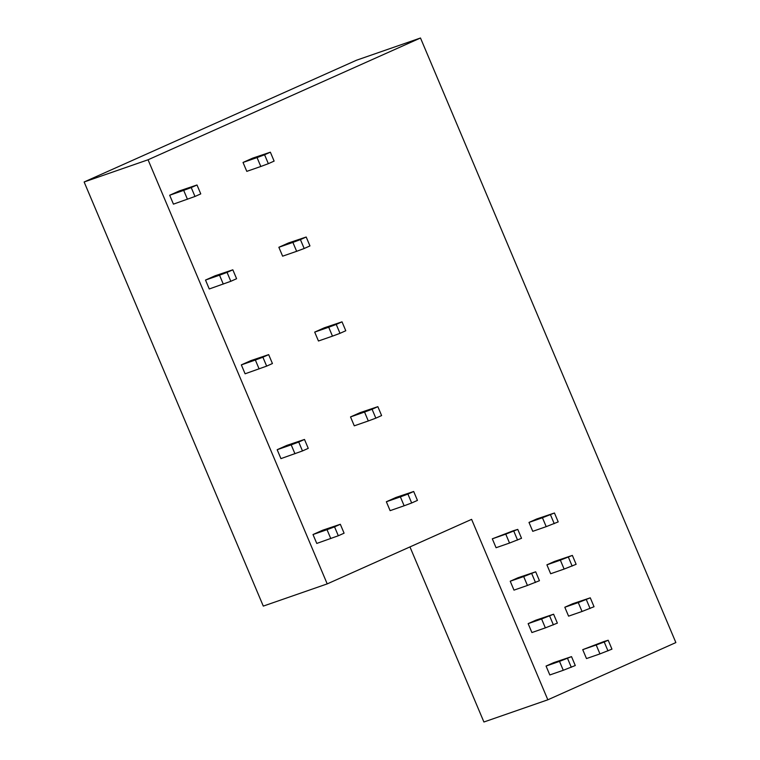 <?xml version="1.0" encoding="UTF-8"?>
<svg xmlns="http://www.w3.org/2000/svg" width="760" height="760" viewBox="0 0 760 760"><rect width="100%" height="100%" fill="white"/><g stroke="black" fill="none" stroke-linecap="round" stroke-linejoin="round"><path stroke-width="1.14" d="M356.563 60.201L420.489 38L148.057 159.78L327.218 583.899L263.292 606.1L84.132 181.982L356.563 60.201M409.953 546.915L483.911 722L547.836 699.798L675.868 642.57L420.489 38M148.057 159.78L84.132 181.982M547.836 699.798L471.608 519.356L327.218 583.899M173.441 204.145L169.68 195.244L179.303 190.94L197.001 184.984L191.225 187.568L194.987 196.469L173.441 204.145M270.36 152.19L264.584 154.774L268.346 163.675L274.123 161.101L270.36 152.19L252.662 158.147L243.029 162.45L246.791 171.361L260.813 166.487L257.051 157.586L243.029 162.45M209.266 288.971L205.504 280.06L215.137 275.766L232.835 269.809L227.059 272.384L230.821 281.295L209.266 288.971M306.195 237.016L300.418 239.6L304.18 248.501L309.956 245.927L306.195 237.016L288.486 242.972L278.863 247.275L282.625 256.177L296.647 251.313L292.885 242.402L278.863 247.275M245.1 373.796L241.338 364.885L250.962 360.582L268.669 354.625L262.894 357.209L266.655 366.12L245.1 373.796M342.019 321.841L336.243 324.425L340.005 333.327L345.781 330.742L342.019 321.841L324.32 327.798L314.697 332.101L318.459 341.002L332.471 336.138L328.709 327.227L314.697 332.101M280.934 458.622L277.172 449.711L286.795 445.408L304.494 439.451L298.718 442.035L302.48 450.946L280.934 458.622M377.853 406.666L372.077 409.25L375.839 418.152L381.615 415.568L377.853 406.666L360.154 412.623L350.522 416.926L354.284 425.828L368.305 420.964L364.543 412.053L350.522 416.926M316.768 543.438L313.006 534.536L322.63 530.233L340.328 524.276L334.552 526.861L338.314 535.762L316.768 543.438M413.687 491.492L407.911 494.067L411.673 502.978L417.449 500.394L413.687 491.492L395.979 497.448L386.356 501.752L390.117 510.653L404.139 505.78L400.377 496.878L386.356 501.752M492.309 538.821L496.071 547.722L509.532 543.048L505.77 534.147L492.309 538.821L513.466 530.698L517.769 529.397L505.77 534.147M528.989 522.424L532.75 531.325L546.202 526.651L542.44 517.75L528.989 522.424L536.683 518.985L554.448 513L542.44 517.75M510.226 581.229L513.988 590.13L527.44 585.457L523.688 576.555L510.226 581.229L517.921 577.79L535.686 571.805L523.688 576.555M546.906 564.832L550.667 573.743L564.119 569.069L560.357 560.158L546.906 564.832L554.6 561.393L572.365 555.408L560.357 560.158M528.143 623.637L531.905 632.548L545.357 627.874L541.595 618.963L528.143 623.637L535.838 620.198L553.603 614.213L541.595 618.963M564.813 607.25L568.575 616.151L582.036 611.477L578.274 602.575L564.813 607.25L572.517 603.801L590.283 597.825L578.274 602.575M546.06 666.054L549.822 674.956L563.274 670.282L559.512 661.38L546.06 666.054L553.755 662.615L571.52 656.63L559.512 661.38M582.73 649.658L586.492 658.568L599.953 653.894L596.192 644.983L582.73 649.658L603.896 641.544L608.19 640.233L604.228 642.01L596.192 644.983M187.454 199.281L183.692 190.37L169.68 195.244M183.692 190.37L191.225 187.568M197.001 184.984L200.763 193.886L194.987 196.469M268.346 163.675L260.813 166.487M264.584 154.774L257.051 157.586M223.288 284.098L219.526 275.196L205.504 280.06M219.526 275.196L227.059 272.384M232.835 269.809L236.597 278.711L230.821 281.295M304.18 248.501L296.647 251.313M300.418 239.6L292.885 242.402M259.122 368.923L255.36 360.022L241.338 364.885M255.36 360.022L262.894 357.209M268.669 354.625L272.431 363.536L266.655 366.12M340.005 333.327L332.471 336.138M336.243 324.425L328.709 327.227M294.956 453.748L291.194 444.847L277.172 449.711M291.194 444.847L298.718 442.035M304.494 439.451L308.256 448.362L302.48 450.946M375.839 418.152L368.305 420.964M372.077 409.25L364.543 412.053M330.78 538.574L327.019 529.672L313.006 534.536M327.019 529.672L334.552 526.861M340.328 524.276L344.09 533.188L338.314 535.762M411.673 502.978L404.139 505.78M407.911 494.067L400.377 496.878M517.769 529.397L521.531 538.298L509.532 543.048M517.56 540.075L513.808 531.164M554.448 513L558.211 521.901L546.202 526.651M554.239 523.678L550.477 514.776M535.686 571.805L539.448 580.707L527.44 585.457M535.477 582.483L531.715 573.582M572.365 555.408L576.128 564.319L564.119 569.069M572.156 566.086L568.394 557.184M553.603 614.213L557.365 623.124L545.357 627.874M553.394 624.9L549.632 615.989M590.283 597.825L594.035 606.727L582.036 611.477M590.073 608.503L586.311 599.592M571.52 656.63L575.282 665.532L563.274 670.282M571.311 667.308L567.549 658.407M608.19 640.233L611.952 649.144L599.953 653.894M607.99 650.911L604.228 642.01"/></g></svg>
